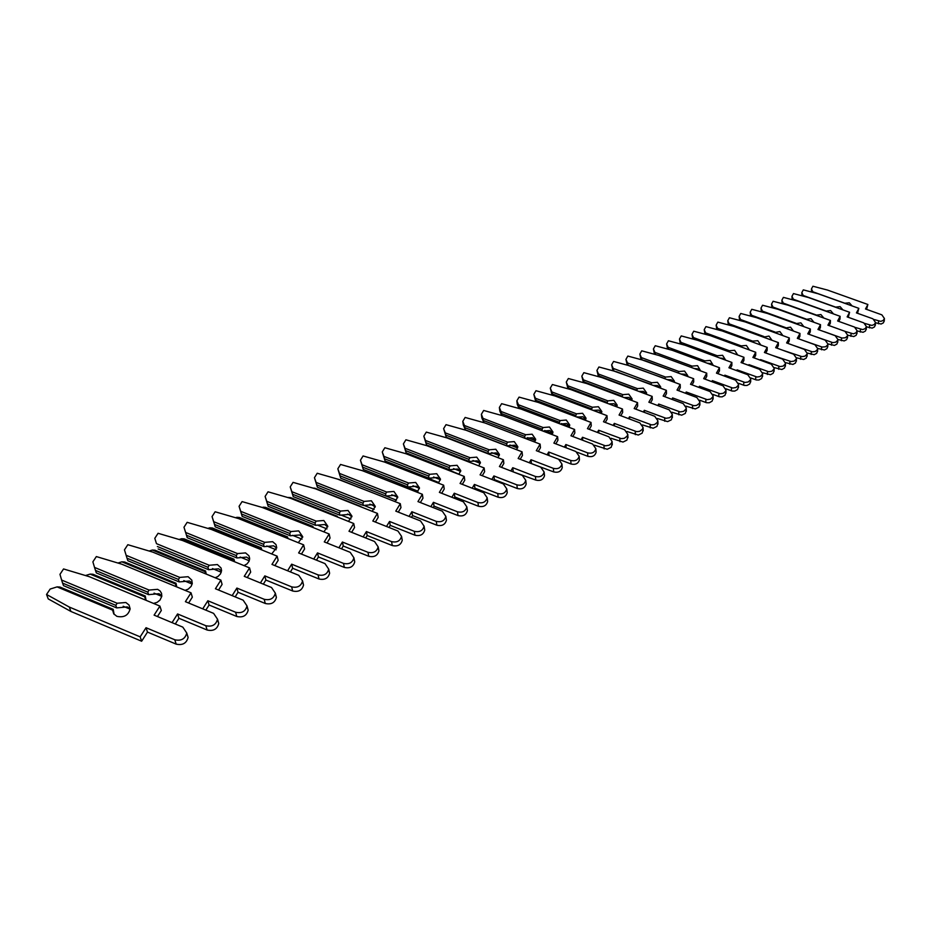 <?xml version="1.0" encoding="UTF-8"?>
<svg xmlns="http://www.w3.org/2000/svg" width="931" height="931" viewBox="0 0 931 931"><rect width="100%" height="100%" fill="white"/><g stroke="black" fill="none" stroke-linecap="round" stroke-linejoin="round"><path stroke-width="1.4" d="M117.12 603.241L61.621 580.048L59.968 574.334L63.552 568.946L89.353 576.708L159.911 606.081L154.104 615.135L182.813 627.122L186.759 633.033C185.199 638.91 181.208 641.156 174.795 639.772L146.039 627.715L140.174 636.851L69.313 607.059L46.55 594.467L50.169 589.044L57.082 586.891L112.616 610.142L113.722 613.832L116.875 616.345C124.021 617.847 128.431 615.333 130.131 608.793L129.048 605.045L125.86 602.497L117.12 603.241L115.805 605.348L116.678 607.896L127.338 606.919L130.119 608.921M112.616 610.142L113.21 609.328L114.117 614.355M113.21 609.328L59.956 587.042L57.082 586.891M116.678 607.896L63.517 585.657L62.575 583.097L115.805 605.348M61.621 580.048L62.575 583.097M159.911 606.081L161.319 610.492L157.455 616.531M186.735 633.359L188.109 637.409C186.549 643.274 182.581 645.52 176.18 644.136L147.482 632.091L141.64 641.226L70.931 611.469L48.226 598.901L46.55 594.467M147.482 632.091L146.039 627.715M141.64 641.226L140.174 636.851M70.931 611.469L69.313 607.059M153.592 603.439L157.13 602.345L159.981 600.099L161.785 596.34L161.54 593.338L160.085 590.964L157.642 589.335L149.076 590.056L147.785 592.128L148.588 594.641L159.015 593.699L161.843 595.759M85.501 575.544L90.132 574.101L144.724 596.806L145.643 600.134M144.724 596.806L145.271 596.015L146.074 600.309M145.271 596.015L92.925 574.252L90.132 574.101M188.632 603.009L192.333 597.178L191.03 592.826L121.682 564.151L96.347 556.575L92.879 561.835L94.531 567.421L149.076 590.056M191.03 592.826L185.397 601.67L213.606 613.366L217.517 619.196C215.98 624.899 212.093 627.075 205.832 625.713L177.577 613.948L172.06 622.63M148.588 594.641L96.347 572.926L95.474 570.4L147.785 592.128M94.531 567.421L95.474 570.4M217.482 619.604L218.762 623.514C217.237 629.205 213.35 631.381 207.113 630.019L178.927 618.277L175.296 623.979M130.107 609.153L123.183 606.267M178.927 618.277L177.577 613.948M185.071 590.359L188.213 589.137L191.146 586.355L192.24 583.562L191.798 580.141L188.132 576.708L179.741 577.406L178.461 579.443L179.218 581.922L189.412 581.002L192.286 583.132M117.969 563.034L121.845 561.824L175.517 584.005L176.11 586.658M175.517 584.005L176.029 583.248L176.75 586.914M176.029 583.248L124.579 561.987L121.845 561.824M218.541 590.033L222.09 584.4L220.891 580.106L152.719 552.095L127.826 544.705L124.463 549.837L126.127 555.295L179.741 577.406M220.891 580.106L215.422 588.741L243.142 600.169L247.006 605.918C245.516 611.458 241.711 613.564 235.613 612.237L207.846 600.751L202.725 608.851M179.218 581.922L127.861 560.718L127.035 558.216L178.461 579.443M126.127 555.295L127.035 558.216M246.959 606.407L248.158 610.177C246.668 615.705 242.875 617.812 236.788 616.485L209.079 605.01L205.844 610.142M161.773 596.364L154.034 593.152M209.079 605.01L207.846 600.751M215.177 577.755L217.97 576.475L220.531 573.845L221.555 570.622L221.054 567.968L217.423 564.57L209.196 565.257L207.939 567.258L208.637 569.702L218.61 568.806L221.52 570.994M149.135 551.036L152.323 550.035L205.099 571.704L205.472 573.764M205.099 571.704L205.576 570.971L206.24 574.09M205.576 570.971L154.977 550.198L152.323 550.035M156.478 543.657L154.802 538.316L156.478 543.657L209.196 565.257M154.802 538.316L158.072 533.288L182.534 540.515L249.566 567.887L244.259 576.336L271.515 587.496L275.332 593.163C273.865 598.552 270.153 600.588 264.195 599.285L236.893 588.066L232.145 595.631M157.362 546.52L207.939 567.258M158.13 548.976L208.637 569.702M249.566 567.887L250.683 572.123L247.274 577.569M275.273 593.722L276.391 597.376C274.936 602.741 271.235 604.789 265.288 603.486L238.045 592.279L235.171 596.876M192.135 584.063L183.803 580.618M238.045 592.279L236.893 588.066M244.015 565.617L247.052 563.883L249.054 561.277L249.659 558.344L248.938 555.784L245.575 552.909L237.51 553.584L236.265 555.539L236.916 557.96L246.668 557.099L249.624 559.333M179.078 539.491L181.615 538.712L233.53 559.892L233.739 561.428M233.53 559.892L233.972 559.182L234.612 561.777M233.972 559.182L184.198 538.874L181.615 538.712M185.653 532.462L187.236 537.699L183.977 527.237L185.653 532.462L237.51 553.584M183.977 527.237L187.154 522.326L211.197 529.39L277.124 556.144L271.968 564.407L298.77 575.323L302.552 580.909C301.109 586.146 297.478 588.124 291.659 586.856L264.823 575.882L260.412 582.957M186.526 535.267L236.265 555.539M187.236 537.699L236.916 557.96M277.124 556.144L278.16 560.334L274.878 565.594M302.47 581.538L303.529 585.064C302.098 590.289 298.479 592.267 292.671 590.999L265.882 580.048L263.333 584.144M221.275 572.204L212.489 568.597M265.882 580.048L264.823 575.882M271.701 553.945L276.693 547.591L275.983 544.53L272.655 541.691L264.741 542.354L263.52 544.274L264.113 546.66L273.667 545.822L276.647 548.103M207.857 528.401L209.801 527.807L260.866 548.522L260.983 549.593M260.866 548.522L261.285 547.835L261.809 549.93M261.285 547.835L212.315 527.97L209.801 527.807M213.723 521.686L215.236 526.841L212.047 516.577L213.723 521.686L264.741 542.354M212.047 516.577L215.131 511.771L238.778 518.672L303.634 544.856L298.63 552.944L324.989 563.604L328.713 569.132C327.305 574.218 323.767 576.138 318.076 574.893L291.671 564.174L287.586 570.773M214.572 524.444L263.52 544.274M215.236 526.841L264.113 546.66M303.634 544.856L304.588 548.987L301.435 554.085M328.631 569.807L329.621 573.228C328.224 578.302 324.675 580.222 319.007 578.989L292.66 568.271L290.402 571.913M249.264 560.788L240.14 557.064M292.66 568.271L291.671 564.174M298.292 542.692L302.715 536.71L298.723 530.891L290.961 531.543L289.75 533.428L290.309 535.779L299.666 534.964L302.656 537.292M235.555 517.729L236.928 517.31L287.248 538.234M287.19 537.583L287.574 536.919L287.958 538.525M287.574 536.919L239.383 517.473L236.928 517.31M240.745 511.317L242.2 516.391L239.069 506.313L240.745 511.317L290.961 531.543M239.069 506.313L242.083 501.6L265.323 508.361L329.155 533.987L324.279 541.9L350.219 552.339L353.908 557.785C352.523 562.731 349.055 564.605 343.492 563.383L317.518 552.898L313.724 559.054M241.583 514.028L289.75 533.428M242.2 516.391L290.309 535.779M329.155 533.987L330.04 538.06L327.002 542.994M353.803 558.519L354.734 561.835C353.361 566.781 349.893 568.643 344.354 567.421L318.425 556.947L316.459 560.159M276.17 549.779L266.79 545.973M318.425 556.947L317.518 552.898M323.86 531.857L327.793 526.236L323.825 520.487L316.214 521.127L315.015 522.989L315.539 525.305L324.71 524.514L327.712 526.865M262.216 507.453L312.56 527.318M312.548 527.051L312.909 526.399L313.165 527.563M312.909 526.399L265.475 507.36L263.077 507.186M266.79 501.32L268.175 506.313L265.114 496.421L266.79 501.32L316.214 521.127M265.114 496.421L268.035 491.801L290.914 498.434L353.733 523.513L348.997 531.264L374.518 541.481L378.161 546.858C376.811 551.676 373.412 553.491 367.966 552.304L342.41 542.028L338.896 547.777M267.604 503.985L315.015 522.989M268.175 506.313L315.539 525.305M353.733 523.513L354.548 527.54L351.627 532.323M378.044 547.637L378.929 550.849C377.579 555.667 374.192 557.483 368.757 556.284L343.248 546.032L341.537 548.848M302.051 539.154L292.509 535.313M343.248 546.032L342.41 542.028M348.462 521.407L351.953 516.135L348.043 510.456L340.56 511.084L339.384 512.911L339.862 515.204L348.846 514.436L351.871 516.821M336.999 516.833L337.325 516.263L337.476 517.019M287.9 497.561L290.332 498.26M337.325 516.263L290.612 497.62L288.273 497.445M291.892 491.696L293.23 496.607L290.216 486.89L291.892 491.696L340.56 511.084M290.216 486.89L293.067 482.363L315.586 488.845L377.427 513.412L372.807 521.023L397.933 531.019L401.54 536.326C400.214 541.027 396.885 542.785 391.567 541.621L366.407 531.566L363.137 536.931M292.695 494.303L339.384 512.911M293.23 496.607L339.862 515.204M377.427 513.412L378.184 517.392L375.356 522.035M401.82 537.874L402.25 540.271C400.912 544.961 397.595 546.73 392.288 545.554L367.175 535.511L365.697 537.955M326.979 528.901L317.32 525.037M367.175 535.511L366.407 531.566M372.167 511.328L375.263 506.394L371.388 500.785L364.044 501.402L362.881 503.205L363.323 505.463L372.132 504.707L375.17 507.116M360.867 506.476L314.876 488.216L312.804 488.053M316.109 482.398L317.401 487.227L314.445 477.684L316.109 482.398L364.044 501.402M350.033 515.041L347.531 514.04M314.445 477.684L317.227 473.251L339.384 479.605L400.283 503.683L395.78 511.131L420.521 520.929L424.082 526.166C422.779 530.751 419.52 532.462 414.307 531.322L389.542 521.465L386.516 526.469M316.912 484.958L362.881 503.205M317.401 487.227L363.323 505.463M400.283 503.683L400.97 507.604L398.259 512.108M424.361 527.796L424.734 530.065C423.43 534.638 420.172 536.349 414.97 535.209L390.252 525.363L388.995 527.458M350.987 519.009L341.118 515.076M390.252 525.363L389.542 521.465M395.012 501.6L397.758 496.991L393.929 491.452L386.714 492.057L385.562 493.826L385.969 496.06L394.616 495.327L397.653 497.759M383.607 497.038L337.499 479.069M339.501 473.425L340.734 478.185L337.837 468.805L339.501 473.425L386.714 492.057M374.029 505.836L369.875 504.183M337.837 468.805L340.548 464.453L362.357 470.679L422.348 494.28L417.961 501.588L442.318 511.189L445.844 516.368C444.564 520.836 441.364 522.5 436.267 521.372L411.874 511.724L409.07 516.391M340.281 475.939L385.562 493.826M340.734 478.185L385.969 496.06M422.348 494.28L422.977 498.155L420.358 502.531M446.1 518.067L446.438 520.208C445.158 524.677 441.969 526.341 436.872 525.224L412.526 515.576L411.467 517.345M374.146 509.443L363.916 505.382M412.526 515.576L411.874 511.724M417.053 492.196L419.485 487.902L415.692 482.433L408.604 483.026L407.464 484.772L407.848 486.971L416.332 486.261L419.369 488.705M362.089 464.755L363.276 469.445L360.437 460.228L362.089 464.755L408.604 483.026M396.909 496.828L391.742 494.78M360.437 460.228L363.067 455.957L384.55 462.067L443.656 485.202L439.374 492.371L463.359 501.786L466.85 506.895C465.593 511.259 462.463 512.888 457.458 511.782L433.427 502.321L430.832 506.662M362.857 467.234L407.464 484.772M363.276 469.445L407.848 486.971M443.656 485.202L444.227 489.031L441.69 493.29M467.106 508.675L467.397 510.7C466.128 515.052 463.01 516.682 458.017 515.576L434.032 506.127L433.159 507.581M396.478 500.191L385.993 496.048M434.032 506.127L433.427 502.321M438.338 483.119L440.479 479.128L436.732 473.716L429.761 474.298L428.632 476.009L428.982 478.197L437.314 477.498L440.351 479.965M383.921 456.376L385.073 460.996L382.269 451.931L383.921 456.376L429.761 474.298M418.903 488.065L412.98 485.738M382.269 451.931L384.852 447.741L406.009 453.734L464.243 476.439L460.065 483.468L483.701 492.708L487.157 497.748C485.912 502.007 482.84 503.59 477.94 502.507L454.27 493.221L451.861 497.282M384.678 458.808L428.632 476.009M385.073 460.996L428.982 478.197M464.243 476.439L464.767 480.21L462.311 484.353M487.39 499.586L487.646 501.506C486.401 505.754 483.34 507.337 478.441 506.255L454.817 496.979L454.119 498.166M418.054 491.254L390.101 479.989M454.817 496.979L454.27 493.221M458.89 474.345L460.787 470.632L457.074 465.291L450.22 465.861L449.114 467.548L449.429 469.701L457.61 469.026L460.647 471.505M405.043 448.276L406.137 452.827L403.391 443.912L405.043 448.276L450.22 465.861M440.095 479.57L433.578 477.021M403.391 443.912L405.904 439.793L426.759 445.67L484.143 467.956L480.07 474.857L503.357 483.922L506.778 488.903C505.556 493.058 502.542 494.605 497.736 493.535L474.414 484.434L472.18 488.205M405.776 450.674L449.114 467.548M406.137 452.827L449.429 469.701M484.143 467.956L484.632 471.691L482.258 475.706M506.999 490.788L507.22 492.615C505.999 496.758 502.996 498.306 498.201 497.247L474.915 488.147L474.379 489.066M438.885 482.595L408.953 470.353M474.915 488.147L474.414 484.434M478.755 465.861L480.431 462.416L476.753 457.133L470.004 457.703L468.91 459.367L469.212 461.485L477.242 460.822L480.268 463.312M425.467 440.433L426.538 444.925L423.826 436.15L425.467 440.433L470.004 457.703M460.531 471.33L453.548 468.607M423.826 436.15L426.293 432.1L446.833 437.873L503.403 459.751L499.423 466.536L522.384 475.427L525.759 480.338C524.56 484.411 521.604 485.912 516.891 484.865L493.896 475.939L491.836 479.442M426.2 442.795L468.91 459.367M426.538 444.925L469.212 461.485M503.403 459.751L503.846 463.44L501.553 467.35M525.968 482.281L526.155 484.004C524.956 488.065 522.012 489.578 517.299 488.531L494.361 479.605L493.965 480.268M459.03 474.216L427.259 461.066M494.361 479.605L493.896 475.939M433.683 464.325L433.555 463.522M497.969 457.645L499.447 454.468L495.804 449.242L489.171 449.801L488.088 451.43L488.356 453.537L496.258 452.885L499.272 455.387M445.251 432.845L446.275 437.267L443.622 428.632L445.251 432.845L489.171 449.801M480.268 463.324L472.925 460.484M443.622 428.632L446.019 424.664L466.268 430.331L522.047 451.803L518.16 458.471L540.783 467.199L544.135 472.064C542.948 476.032 540.038 477.498 535.418 476.474L512.76 467.699L510.851 470.958M445.972 435.161L488.088 451.43M446.275 437.267L488.356 453.537M522.047 451.803L522.454 455.445L520.22 459.262M544.332 474.054L544.495 475.683C543.308 479.651 540.411 481.118 535.79 480.093L512.923 471.761M450.662 454.956L445.03 452.105M513.179 471.33L512.76 467.699M453.339 455.992L453.234 455.294M516.565 449.696L517.857 446.764L514.261 441.597L507.721 442.144L506.662 443.761L506.895 445.833L514.668 445.204L517.683 447.706M464.418 425.49L465.407 429.854L463.289 424.967L462.788 421.347L464.418 425.49L507.721 442.144M499.237 455.527L491.696 452.617M462.788 421.347L465.139 417.449L485.098 423.011L540.108 444.122L536.303 450.662L558.612 459.239L561.928 464.034C560.753 467.921 557.902 469.364 553.363 468.351L531.019 459.739L529.262 462.754M465.116 427.771L506.662 443.761M465.407 429.854L506.895 445.833M540.108 444.122L540.469 447.718L538.304 451.43M562.103 466.07L562.243 467.618C561.079 471.493 558.228 472.936 553.701 471.924L531.275 463.533M465.64 445.146L462.288 443.459M531.403 463.324L531.019 459.739M534.58 441.992L535.697 439.292L532.136 434.195L525.701 434.73L524.653 436.325L524.863 438.268M535.511 440.258L532.509 437.745L525.061 438.35M482.991 418.368L483.934 422.674L481.827 417.868L481.374 414.295L482.991 418.368L525.701 434.73M517.601 447.951L509.92 444.995M481.374 414.295L483.666 410.455L503.345 415.936L557.599 436.662L553.875 443.098L575.882 451.523L579.163 456.26C578.011 460.065 575.207 461.473 570.75 460.473L548.72 452.012L547.102 454.805M483.678 420.614L524.653 436.325M557.599 436.662L557.925 440.223L555.83 443.843M579.326 458.331L579.443 459.798C578.302 463.603 575.498 465 571.052 464.01L549.057 455.562L548.72 452.012M480.256 435.708L479.058 435.114M552.025 434.533L552.991 432.054L549.465 427.015L543.134 427.538L542.098 429.11L542.261 430.797M552.793 433.043L549.802 430.529L542.971 431.076M501.762 415.494L499.796 410.99L499.377 407.452L500.994 411.455L543.134 427.538M535.383 440.619L527.586 437.628M499.377 407.452L501.634 403.682L521.034 409.058L574.567 429.435L570.924 435.766L592.628 444.04L595.863 448.73C594.734 452.454 591.976 453.828 587.601 452.85L565.873 444.529L564.384 447.113M501.89 415.529L501.669 413.667L542.098 429.11M500.994 411.455L501.669 413.667M574.567 429.435L574.858 432.95L572.821 436.488M596.015 450.837L596.119 452.222C594.99 455.946 592.244 457.319 587.868 456.341L577.29 452.291M566.153 447.799L565.873 444.529M568.934 427.294L569.772 425.036L566.281 420.044L560.043 420.568L559.147 423.57M569.563 426.037L566.583 423.524L560.369 424.036M519.033 408.5L517.24 404.31L516.856 400.819L518.462 404.752L560.043 420.568M552.63 433.485L544.74 430.483M516.856 400.819L519.056 397.106L538.199 402.39L591.01 422.43L587.449 428.644L608.862 436.79L612.063 441.422L611.388 443.296L609.223 445.193L605.429 445.821L582.503 437.267L581.13 439.653M519.312 408.581L519.126 406.928L559.019 422.115M518.462 404.752L519.126 406.928M591.01 422.43L591.266 425.909L589.3 429.354M612.202 443.552L611.19 447.311L607.221 449.277L594.502 445.204M582.736 440.27L582.503 437.267M585.331 420.277L586.053 418.217L582.597 413.283L576.452 413.806L575.533 416.553M585.832 419.241L582.864 416.727L576.976 417.1M535.779 401.726L533.824 394.372L535.418 398.247L576.452 413.806M569.341 426.573L561.393 423.547M533.824 394.372L535.977 390.717L554.864 395.931L606.977 415.633L603.486 421.743L624.62 429.75L627.785 434.335L627.122 436.174L624.294 438.315L621.268 438.629L598.645 430.227L597.388 432.426M536.221 401.843L536.07 400.4L575.439 415.331M535.418 398.247L536.07 400.4M606.977 415.633L607.198 419.066L605.278 422.43M627.913 436.488L626.889 440.13L623.002 442.062L611.039 438.268M598.831 432.973L598.645 430.227M601.24 413.457L601.857 411.607L598.435 406.731L592.384 407.231L591.453 409.756M601.624 412.631L598.668 410.117L593.094 410.385M552.118 395.175L550.291 388.122L551.874 391.928L592.384 407.231M585.564 419.858L577.569 416.82M550.291 388.122L552.397 384.526L571.029 389.647L622.478 409.023L619.057 415.051L639.911 422.918L643.042 427.445L642.39 429.249L639.609 431.344L636.629 431.658L614.309 423.396L613.157 425.409M552.63 395.314L552.525 394.046L591.371 408.732M551.874 391.928L552.525 394.046M622.478 409.023L622.664 412.421L620.802 415.703M643.146 429.633L642.134 433.171L638.305 435.045L626.994 431.507M614.46 425.909L614.309 423.396M616.683 406.847L617.206 405.183L613.82 400.353L607.85 400.854L606.907 403.17M616.962 406.219L614.029 403.717L608.758 403.856M567.991 388.809L566.281 382.047L567.863 385.795L607.85 400.854M601.31 413.329L593.28 410.292M566.281 382.047L568.352 378.51L586.739 383.549L637.526 402.623L634.174 408.546L654.761 416.285L657.868 420.765L657.216 422.534L654.481 424.583L651.549 424.885L629.519 416.751L628.483 418.601M568.585 388.972L568.504 387.89L606.861 402.332M567.863 385.795L568.504 387.89M637.526 402.623L637.688 405.974L635.873 409.186M657.949 422.965L656.949 426.398L653.178 428.237L642.448 424.908M629.647 419.043L629.519 416.751M631.672 400.423L632.114 398.934L628.762 394.162L622.886 394.651L621.931 396.757M631.87 399.981L628.949 397.479L623.979 397.537M583.423 382.629L581.828 376.147L583.4 379.836L622.886 394.651M581.828 376.147L583.853 372.656L602.008 377.614L652.154 396.385L648.86 402.215L669.18 409.838L672.263 414.272L671.612 416.006L669.587 417.74L666.049 418.298L644.31 410.303L643.356 411.991M584.098 382.816L584.028 381.896L621.896 396.117M583.4 379.836L584.028 381.896M652.154 396.385L652.294 399.713L650.525 402.844M672.333 416.483L671.332 419.823L667.62 421.615L657.402 418.485M644.403 412.386L644.31 410.303M646.242 394.174L646.614 392.859L643.298 388.146L637.491 388.634L636.548 390.543M646.358 393.918L643.449 391.427L638.794 391.392M598.424 376.636L596.946 370.41L598.505 374.041L637.491 388.634M596.946 370.41L598.924 366.977L616.846 371.853L666.363 390.333L663.14 396.071L683.203 403.577L686.252 407.953L685.914 409.116L683.61 411.351L680.13 411.909L658.671 404.042L657.81 405.579M599.168 376.846L599.122 376.066L636.525 390.066M598.505 374.041L599.122 376.066M666.363 390.333L666.48 393.615L664.757 396.676M686.31 410.187L685.309 413.434L681.667 415.191L671.914 412.235M658.741 405.928L658.671 404.042M660.405 388.111L660.707 386.959L657.426 382.292L651.7 382.769L650.757 384.503M660.44 388.029L657.554 385.539L653.201 385.422M613.017 370.806L611.632 364.824L613.192 368.397L651.7 382.769M611.632 364.824L613.587 361.437L631.288 366.244L680.189 384.445L677.023 390.101L696.842 397.49L699.856 401.82L699.228 403.484L696.621 405.416L693.828 405.695L672.636 397.944L671.868 399.341M613.832 371.027L650.746 384.189M613.192 368.397L613.797 370.41M680.189 384.445L680.282 387.692L678.606 390.694M699.891 404.066L698.902 407.208L695.317 408.942L685.996 406.137M672.694 399.643L672.636 397.944M674.184 382.21L674.416 381.221L671.17 376.601L665.525 377.067L664.583 378.638M674.091 382.175L671.274 379.813L667.224 379.627M627.215 365.138L625.935 359.389L627.482 362.915L665.525 377.067M625.935 359.389L627.843 356.061L645.323 360.797L693.63 378.719L690.523 384.294L710.097 391.567L713.088 395.85L712.762 396.967L710.528 399.12L707.153 399.643L686.228 392.009L685.53 393.278M628.111 365.383L664.571 378.475M627.482 362.915L628.076 364.894M693.63 378.719L693.7 381.931L692.07 384.864M713.111 398.107L712.122 401.168L709.282 402.751L706.524 402.716L699.681 400.202M686.263 393.545L686.228 392.009M687.567 376.473L687.765 375.624L684.541 371.062L678.978 371.527L678.036 372.912L641.994 359.89M687.299 376.368L684.622 374.239L680.887 373.994M641.04 359.634L639.853 354.106L641.389 357.585L678.978 371.527M639.853 354.106L641.727 350.824L658.997 355.491L706.71 373.145L703.673 378.638L723.003 385.795L725.959 390.031L725.633 391.136L723.434 393.243L720.117 393.755L699.449 386.249L698.82 387.377M641.389 357.585L641.983 359.529M706.71 373.145L706.757 376.322L705.174 379.196M725.971 392.3L724.993 395.279L722.188 396.839L719.477 396.792L712.96 394.418M699.472 387.61L699.449 386.249M700.601 370.887L697.563 365.662L692.07 366.116L691.186 367.396M700.147 370.713L697.622 368.804L694.2 368.513M654.493 354.269L653.411 348.962L654.924 352.384L692.07 366.116M653.411 348.962L655.249 345.727L672.298 350.312L719.454 367.722L716.463 373.133L735.56 380.185L738.492 384.375L738.167 385.457L736.002 387.529L732.732 388.029L712.32 380.628L711.761 381.64M655.529 354.548L657.88 355.188M654.924 352.384L655.517 354.304M719.454 367.722L719.477 370.864L717.929 373.668M738.492 386.656L737.515 389.554L734.757 391.078L732.08 391.043L725.889 388.774M712.331 381.85L712.32 380.628M713.297 365.441L710.237 360.413L704.825 360.867L704.011 362.019M712.634 365.208L710.283 363.521L707.176 363.183M667.597 349.055L666.608 343.946L668.121 347.321L704.825 360.867M666.608 343.946L668.411 340.758L685.263 345.285L731.859 362.438L728.926 367.768L747.791 374.728L750.689 378.87L750.374 379.929L748.233 381.966L745.021 382.455L724.853 375.158L724.365 376.054M668.702 349.346L669.936 349.684M668.121 347.321L668.691 349.218M731.859 362.438L731.859 365.546L730.358 368.292M750.677 381.151L749.711 383.979L746.988 385.469L744.358 385.434L738.446 383.281M724.865 376.229L724.853 375.158M725.656 360.146L722.596 355.293L717.242 355.735L716.509 356.782M724.784 359.832L722.619 358.365L719.838 358.016M680.375 343.97L679.467 339.059L680.968 342.387L717.242 355.735M679.467 339.059L681.236 335.916L697.889 340.385L743.939 357.283L741.053 362.543L759.708 369.398L762.582 373.506L762.268 374.541L760.162 376.543L756.996 377.02L737.061 369.84L736.63 370.608M680.968 342.387L681.701 344.33M743.939 357.283L743.927 360.367L742.449 363.055M762.547 375.787L761.593 378.545L758.916 380.011L756.321 379.964L750.677 377.928M737.061 370.771L737.061 369.84M737.689 354.99L734.629 350.3L729.357 350.743L728.682 351.685M736.596 354.595L732.208 352.977M692.815 339.024L692.001 334.299L693.49 337.592L729.357 350.743M692.001 334.299L693.746 331.203L710.19 335.602L755.716 352.267L752.888 357.457L771.322 364.219L774.161 368.269L773.847 369.293L771.776 371.26L768.657 371.725L748.955 364.649L748.594 365.313M693.49 337.592L694.026 339.35M755.716 352.267L755.693 355.316L754.25 357.958M774.115 370.561L773.161 373.25L770.531 374.693L762.582 372.703M748.955 365.452L748.955 364.649M749.42 349.963L746.371 345.448L741.157 345.878L740.541 346.716M748.07 349.474L744.288 348.089M704.953 334.206L704.22 329.667L705.698 332.902L741.157 345.878M704.22 329.667L705.931 326.606L722.188 330.947L767.191 347.379L764.409 352.488L782.634 359.157L785.45 363.171L785.147 364.184L783.099 366.116L780.015 366.57L760.557 359.587L760.243 360.157M705.698 332.902L706.198 334.532M767.191 347.379L767.156 350.393L765.748 352.977M785.392 365.464L784.449 368.094L781.854 369.502L774.185 367.605M760.546 360.262L760.557 359.587M760.848 345.064L757.811 340.699L752.667 341.13L752.12 341.875M759.219 344.458L756.123 343.33M716.8 329.504L716.137 325.14L717.615 328.329L752.667 341.13M716.137 325.14L717.824 322.114L733.896 326.397L778.386 342.608L775.651 347.659L793.666 354.234L796.459 358.202L796.156 359.191L794.131 361.088L791.106 361.542L771.601 355.13M717.615 328.329L718.069 329.842M778.386 342.608L778.328 345.599L776.954 348.136M796.389 360.495L795.458 363.055L792.898 364.44L785.473 362.625M771.997 340.281L768.983 336.079L763.408 337.15M769.984 339.547L767.761 338.733M728.345 324.919L727.763 320.718L729.229 323.872L763.885 336.498M727.763 320.718L729.415 317.739L745.312 321.963L789.313 337.953L786.614 342.934L804.431 349.428L807.2 353.361L806.898 354.327L804.896 356.189L801.905 356.631L782.68 350.219M729.229 323.872L729.648 325.268M789.313 337.953L789.232 340.909L787.894 343.399M807.119 355.654L806.188 358.144L803.662 359.506L796.482 357.772M782.878 335.614L779.875 331.564L774.417 332.542M780.178 334.636L779.422 334.369M739.621 320.45L739.109 316.412L740.564 319.519L774.848 331.983M739.109 316.412L740.739 313.468L756.449 317.634L799.962 333.414L797.32 338.337L814.928 344.726L817.674 348.625L817.371 349.591L815.405 351.418L812.46 351.848L793.491 345.436M740.564 319.519L740.948 320.811M799.962 333.414L799.88 336.347L798.565 338.791M817.581 350.917L816.662 353.361L814.171 354.699L807.224 353.035M793.491 331.075L790.5 327.165L785.17 328.049M750.619 316.098L750.177 312.211L751.631 315.283L785.543 327.572M750.177 312.211L751.783 309.301L767.33 313.421L810.366 328.992L807.759 333.845L825.18 340.152L827.892 344.005L827.601 344.959L825.657 346.751L822.154 347.065L804.035 340.769M751.631 315.283L751.98 316.459M810.366 328.992L810.261 331.89L808.981 334.276M827.799 346.297L826.879 348.683L824.424 349.998L817.697 348.403M803.849 326.63L800.881 322.859L795.668 323.674M761.372 311.838L760.988 308.103L762.431 311.129L795.982 323.266M760.988 308.103L762.57 305.228L777.944 309.29L820.514 324.663L817.953 329.458L835.188 335.684L837.877 339.501L837.586 340.432L835.666 342.201L832.803 342.62L814.334 336.219M762.431 311.129L762.757 312.211M820.514 324.663L820.409 327.526L819.152 329.888M837.76 341.782L836.864 344.121L834.432 345.413L827.903 343.888M813.962 322.301L811.017 318.658L805.92 319.391M771.869 307.684L771.555 304.088L772.986 307.079L806.176 319.065M824.412 331.715L842.031 338.058L845.441 337.755L847.326 336.01L847.617 335.102L844.952 331.32L827.915 325.163L830.429 320.439L788.313 305.263L773.102 301.26L771.555 304.088M772.986 307.079L773.277 308.056M830.429 320.439L830.312 323.278L829.079 325.594M847.501 337.383L846.605 339.664L844.208 340.932L837.877 339.466M823.842 318.065L820.921 314.562L815.928 315.213M782.121 303.634L781.877 300.166L783.297 303.122L816.138 314.957M781.877 300.166L783.402 297.373L798.449 301.33L840.123 316.307L837.632 320.986L854.507 327.06L857.137 330.796L855.903 332.856L853.343 333.833L845.336 331.471M783.297 303.122L783.565 304.018M840.123 316.307L839.983 319.124L838.773 321.393M857.009 333.077L856.124 335.311L853.762 336.557L847.617 335.148M833.489 313.933L830.603 310.547L825.716 311.129M792.141 299.677L791.955 296.337L793.375 299.258L825.867 310.942M791.955 296.337L793.468 293.579L808.341 297.489L849.584 312.281L847.14 316.889L863.828 322.894L866.447 326.595L865.213 328.62L862.7 329.586L855.368 327.468M793.375 299.258L793.608 300.061M849.584 312.281L848.257 317.296M866.307 328.864L865.423 331.052L863.095 332.286L857.137 330.936M842.916 309.883L840.065 306.625L835.27 307.149M801.94 295.802L801.812 292.602L803.22 295.488L835.375 307.021M801.812 292.602L803.302 289.867L818.023 293.731L858.836 308.336L856.427 312.897L872.941 318.821L875.536 322.487L874.325 324.488L871.835 325.431L864.957 323.476M803.22 295.488L803.43 296.198M858.836 308.336L857.521 313.293M875.384 324.756L874.512 326.897L872.207 328.108L866.424 326.816M852.133 305.938L849.305 302.796L844.626 303.25M811.529 292.02L811.448 288.936L812.844 291.787L844.673 303.18M811.448 288.936L812.914 286.236L827.484 290.053L867.878 304.484L865.504 308.987L881.855 314.841L884.415 318.472L883.216 320.439L880.761 321.37L874.256 319.542M812.844 291.787L813.042 292.415M867.878 304.484L866.575 309.371M884.264 320.73L883.403 322.836L881.122 324.023L875.512 322.778M176.18 644.136L174.795 639.772M207.113 630.019L205.832 625.713M236.788 616.485L235.613 612.237M265.288 603.486L264.195 599.285M292.671 590.999L291.659 586.856M319.007 578.989L318.076 574.893M344.354 567.421L343.492 563.383M368.757 556.284L367.966 552.304M392.288 545.554L391.567 541.621M414.97 535.209L414.307 531.322M436.872 525.224L436.267 521.372M458.017 515.576L457.458 511.782M478.441 506.255L477.94 502.507M498.201 497.247L497.736 493.535M517.299 488.531L516.891 484.865M535.79 480.093L535.418 476.474M553.701 471.924L553.363 468.351M571.052 464.01L570.75 460.473M587.868 456.341L587.601 452.85M604.184 448.905L603.951 445.449M619.999 441.678L619.802 438.268M635.361 434.672L635.186 431.297M650.28 427.876L650.141 424.536M664.769 421.266L664.653 417.961M678.862 414.83L678.757 411.572M692.548 408.593L692.478 405.357M705.873 402.518L705.826 399.318M718.837 396.594L718.802 393.441M731.452 390.845L731.44 387.715M743.741 385.236L743.753 382.141M755.704 379.778L755.739 376.718M767.365 374.46L767.412 371.434M778.735 369.281L778.793 366.279M789.825 364.219L789.895 361.251M800.637 359.285L800.718 356.352M811.18 354.478L811.285 351.569M821.479 349.777L821.596 346.902M831.523 345.192L831.651 342.34M841.345 340.723L841.484 337.895M850.922 336.347L851.074 333.542M860.291 332.076L860.453 329.295M869.449 327.898L869.624 325.152M878.399 323.813L878.585 321.09M114.082 614.309L112.639 610.108M188.109 637.409L186.759 633.033M145.876 600.239L144.747 596.736M218.762 623.514L217.517 619.196M176.436 586.786L175.552 583.912M248.158 610.177L247.006 605.918M205.809 573.903L205.134 571.587M276.391 597.376L275.332 593.163M234.065 561.556L233.576 559.752M303.529 585.064L302.552 580.909M261.262 549.709L260.924 548.359M329.621 573.228L328.713 569.132M287.47 538.327L287.248 537.408M354.734 561.835L353.908 557.785M378.929 550.849L378.161 546.858M402.25 540.271L401.54 536.326M424.734 530.065L424.082 526.166M446.438 520.208L445.844 516.368M467.397 510.7L466.85 506.895M487.646 501.506L487.157 497.748M507.22 492.615L506.778 488.903M526.155 484.004L525.759 480.338M544.495 475.683L544.135 472.064M562.243 467.618L561.928 464.034M579.443 459.798L579.163 456.26M596.119 452.222L595.863 448.73M612.284 444.878L612.063 441.422M627.983 437.745L627.785 434.335M643.205 430.832L643.042 427.445M657.996 424.105L657.868 420.765M672.368 417.577L672.263 414.272M686.333 411.223L686.252 407.953M699.914 405.055L699.856 401.82M713.123 399.038L713.088 395.85M725.971 393.196L725.959 390.031M738.492 387.505L738.492 384.375M750.677 381.966L750.689 378.87M762.536 376.566L762.582 373.506M774.103 371.306L774.161 368.269M785.38 366.186L785.45 363.171M796.377 361.181L796.459 358.202M807.096 356.305L807.2 353.361M817.558 351.546L817.674 348.625M827.764 346.891L827.892 344.005M837.737 342.364L837.877 339.501M847.466 337.93L847.617 335.102M856.986 333.601L857.137 330.796M866.272 329.376L866.447 326.595M875.349 325.245L875.536 322.487M884.229 321.195L884.415 318.472"/></g></svg>
